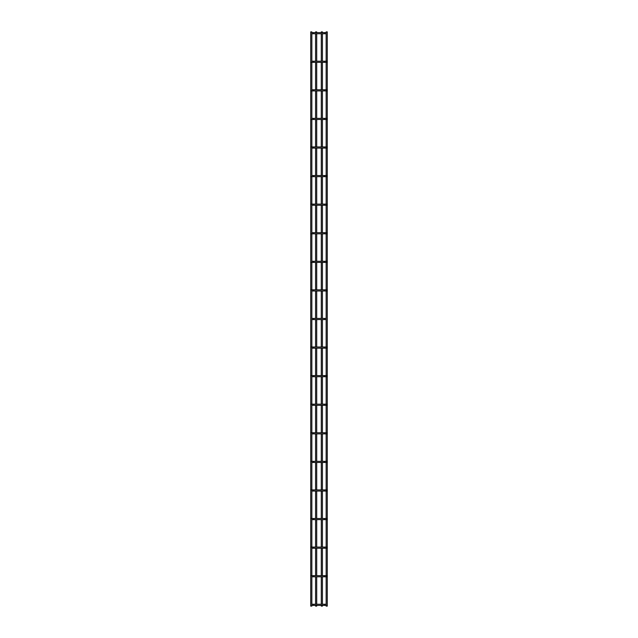<?xml version="1.0" encoding="UTF-8"?>
<svg xmlns="http://www.w3.org/2000/svg" width="638" height="638" viewBox="0 0 638 638"><rect width="100%" height="100%" fill="white"/><g stroke="black" fill="none" stroke-linecap="round" stroke-linejoin="round"><path stroke-width="0.96" d="M311.854 604.242L326.146 604.242M326.146 605.382L311.854 605.382M311.854 31.9L310.714 31.9L310.714 606.1L311.854 606.1L311.854 31.9M316.711 32.618L316.711 31.9L315.571 31.9L315.571 32.618M316.711 33.758L316.711 61.192M316.711 62.341L316.711 89.775M316.711 90.923L316.711 118.357M316.711 119.505L316.711 146.939M316.711 148.08L316.711 175.522M316.711 176.662L316.711 204.104M316.711 205.245L316.711 232.687M316.711 233.827L316.711 261.269M316.711 262.409L316.711 289.843M316.711 290.992L316.711 318.426M316.711 319.574L316.711 347.008M316.711 348.157L316.711 375.591M316.711 376.731L316.711 404.173M316.711 405.313L316.711 432.755M316.711 433.896L316.711 461.338M316.711 462.478L316.711 489.92M316.711 491.061L316.711 518.495M316.711 519.643L316.711 547.077M316.711 548.225L316.711 575.659M316.711 576.808L316.711 604.242M316.711 605.382L316.711 606.1L315.571 606.1L315.571 605.382M326.146 31.9L327.286 31.9L327.286 606.1L326.146 606.1L326.146 31.9M311.854 576.234A0.574 0.574 0 0 0 311.28 575.659M326.72 575.659A0.574 0.574 0 0 0 326.146 576.234A0.574 0.574 0 0 0 326.72 576.808M311.854 575.659L326.146 575.659M326.146 576.808L311.854 576.808M311.854 547.651A0.574 0.574 0 0 0 311.28 547.077M326.72 547.077A0.574 0.574 0 0 0 326.146 547.651A0.574 0.574 0 0 0 326.72 548.225M311.854 547.077L326.146 547.077M326.146 548.225L311.854 548.225M311.854 519.069A0.574 0.574 0 0 0 311.28 518.495M326.72 518.495A0.574 0.574 0 0 0 326.146 519.069A0.574 0.574 0 0 0 326.72 519.643M311.854 518.495L326.146 518.495M326.146 519.643L311.854 519.643M311.854 490.486A0.574 0.574 0 0 0 311.28 489.92M326.72 489.92A0.574 0.574 0 0 0 326.146 490.486A0.574 0.574 0 0 0 326.72 491.061M311.854 489.92L326.146 489.92M326.146 491.061L311.854 491.061M311.854 461.904A0.574 0.574 0 0 0 311.28 461.338M326.72 461.338A0.574 0.574 0 0 0 326.146 461.904A0.574 0.574 0 0 0 326.72 462.478M311.854 461.338L326.146 461.338M326.146 462.478L311.854 462.478M311.854 433.322A0.574 0.574 0 0 0 311.28 432.755M326.72 432.755A0.574 0.574 0 0 0 326.146 433.322A0.574 0.574 0 0 0 326.72 433.896M311.854 432.755L326.146 432.755M326.146 433.896L311.854 433.896M311.854 404.747A0.574 0.574 0 0 0 311.28 404.173M326.72 404.173A0.574 0.574 0 0 0 326.146 404.747A0.574 0.574 0 0 0 326.72 405.313M311.854 404.173L326.146 404.173M326.146 405.313L311.854 405.313M311.854 376.165A0.574 0.574 0 0 0 311.28 375.591M326.72 375.591A0.574 0.574 0 0 0 326.146 376.165A0.574 0.574 0 0 0 326.72 376.731M311.854 375.591L326.146 375.591M326.146 376.731L311.854 376.731M311.854 347.582A0.574 0.574 0 0 0 311.28 347.008M326.72 347.008A0.574 0.574 0 0 0 326.146 347.582A0.574 0.574 0 0 0 326.72 348.157M311.854 347.008L326.146 347.008M326.146 348.157L311.854 348.157M311.854 318.426L326.146 318.426M326.146 319.574L311.854 319.574M311.854 290.418A0.574 0.574 0 0 0 311.28 289.843M326.72 289.843A0.574 0.574 0 0 0 326.146 290.418A0.574 0.574 0 0 0 326.72 290.992M311.854 289.843L326.146 289.843M326.146 290.992L311.854 290.992M311.28 262.409A0.574 0.574 0 0 0 311.854 261.835M326.72 261.269A0.574 0.574 0 0 0 326.146 261.835A0.574 0.574 0 0 0 326.72 262.409M311.854 261.269L326.146 261.269M326.146 262.409L311.854 262.409M311.28 233.827A0.574 0.574 0 0 0 311.854 233.253M326.72 232.687A0.574 0.574 0 0 0 326.146 233.253A0.574 0.574 0 0 0 326.72 233.827M311.854 232.687L326.146 232.687M326.146 233.827L311.854 233.827M311.854 204.678A0.574 0.574 0 0 0 311.28 204.104M326.72 204.104A0.574 0.574 0 0 0 326.146 204.678A0.574 0.574 0 0 0 326.72 205.245M311.854 204.104L326.146 204.104M326.146 205.245L311.854 205.245M311.28 176.662A0.574 0.574 0 0 0 311.854 176.096M326.72 175.522A0.574 0.574 0 0 0 326.146 176.096A0.574 0.574 0 0 0 326.72 176.662M311.854 175.522L326.146 175.522M326.146 176.662L311.854 176.662M311.854 147.514A0.574 0.574 0 0 0 311.28 146.939M326.72 146.939A0.574 0.574 0 0 0 326.146 147.514A0.574 0.574 0 0 0 326.72 148.08M311.854 146.939L326.146 146.939M326.146 148.08L311.854 148.08M311.28 119.505A0.574 0.574 0 0 0 311.854 118.931M326.72 118.357A0.574 0.574 0 0 0 326.146 118.931A0.574 0.574 0 0 0 326.72 119.505M311.854 118.357L326.146 118.357M326.146 119.505L311.854 119.505M311.28 90.923A0.574 0.574 0 0 0 311.854 90.349M326.72 89.775A0.574 0.574 0 0 0 326.146 90.349A0.574 0.574 0 0 0 326.72 90.923M311.854 89.775L326.146 89.775M326.146 90.923L311.854 90.923M311.28 62.341A0.574 0.574 0 0 0 311.854 61.766M326.72 61.192A0.574 0.574 0 0 0 326.146 61.766A0.574 0.574 0 0 0 326.72 62.341M311.854 61.192L326.146 61.192M326.146 62.341L311.854 62.341M311.854 32.618L326.146 32.618M326.146 33.758L311.854 33.758M321.289 32.618L321.289 31.9L322.429 31.9L322.429 32.618M321.289 33.758L321.289 61.192M321.289 62.341L321.289 89.775M321.289 90.923L321.289 118.357M321.289 119.505L321.289 146.939M321.289 148.08L321.289 175.522M321.289 176.662L321.289 204.104M321.289 205.245L321.289 232.687M321.289 233.827L321.289 261.269M321.289 262.409L321.289 289.843M321.289 290.992L321.289 318.426M321.289 319.574L321.289 347.008M321.289 348.157L321.289 375.591M321.289 376.731L321.289 404.173M321.289 405.313L321.289 432.755M321.289 433.896L321.289 461.338M321.289 462.478L321.289 489.92M321.289 491.061L321.289 518.495M321.289 519.643L321.289 547.077M321.289 548.225L321.289 575.659M321.289 576.808L321.289 604.242M321.289 605.382L321.289 606.1L322.429 606.1L322.429 605.382M313.569 604.242L313.569 605.382M324.431 604.242L324.431 605.382M313.569 575.659L313.569 576.808M324.431 575.659L324.431 576.808M313.569 547.077L313.569 548.225M324.431 547.077L324.431 548.225M313.569 518.495L313.569 519.643M324.431 518.495L324.431 519.643M313.569 489.92L313.569 491.061M324.431 489.92L324.431 491.061M313.569 461.338L313.569 462.478M324.431 461.338L324.431 462.478M313.569 432.755L313.569 433.896M324.431 432.755L324.431 433.896M313.569 404.173L313.569 405.313M324.431 404.173L324.431 405.313M313.569 375.591L313.569 376.731M324.431 375.591L324.431 376.731M313.569 347.008L313.569 348.157M324.431 347.008L324.431 348.157M313.569 318.426L313.569 319.574M324.431 318.426L324.431 319.574M313.569 289.843L313.569 290.992M324.431 289.843L324.431 290.992M313.569 261.269L313.569 262.409M324.431 261.269L324.431 262.409M313.569 232.687L313.569 233.827M324.431 232.687L324.431 233.827M313.569 204.104L313.569 205.245M324.431 204.104L324.431 205.245M313.569 175.522L313.569 176.662M324.431 175.522L324.431 176.662M313.569 146.939L313.569 148.08M324.431 146.939L324.431 148.08M313.569 118.357L313.569 119.505M324.431 118.357L324.431 119.505M313.569 89.775L313.569 90.923M324.431 89.775L324.431 90.923M313.569 61.192L313.569 62.341M324.431 61.192L324.431 62.341M313.569 32.618L313.569 33.758M324.431 32.618L324.431 33.758M315.571 33.758L315.571 61.192M315.571 62.341L315.571 89.775M315.571 90.923L315.571 118.357M315.571 119.505L315.571 146.939M315.571 148.08L315.571 175.522M315.571 176.662L315.571 204.104M315.571 205.245L315.571 232.687M315.571 233.827L315.571 261.269M315.571 262.409L315.571 289.843M315.571 290.992L315.571 318.426M315.571 319.574L315.571 347.008M315.571 348.157L315.571 375.591M315.571 376.731L315.571 404.173M315.571 405.313L315.571 432.755M315.571 433.896L315.571 461.338M315.571 462.478L315.571 489.92M315.571 491.061L315.571 518.495M315.571 519.643L315.571 547.077M315.571 548.225L315.571 575.659M315.571 576.808L315.571 604.242M322.429 33.758L322.429 61.192M322.429 62.341L322.429 89.775M322.429 90.923L322.429 118.357M322.429 119.505L322.429 146.939M322.429 148.08L322.429 175.522M322.429 176.662L322.429 204.104M322.429 205.245L322.429 232.687M322.429 233.827L322.429 261.269M322.429 262.409L322.429 289.843M322.429 290.992L322.429 318.426M322.429 319.574L322.429 347.008M322.429 348.157L322.429 375.591M322.429 376.731L322.429 404.173M322.429 405.313L322.429 432.755M322.429 433.896L322.429 461.338M322.429 462.478L322.429 489.92M322.429 491.061L322.429 518.495M322.429 519.643L322.429 547.077M322.429 548.225L322.429 575.659M322.429 576.808L322.429 604.242"/></g></svg>
